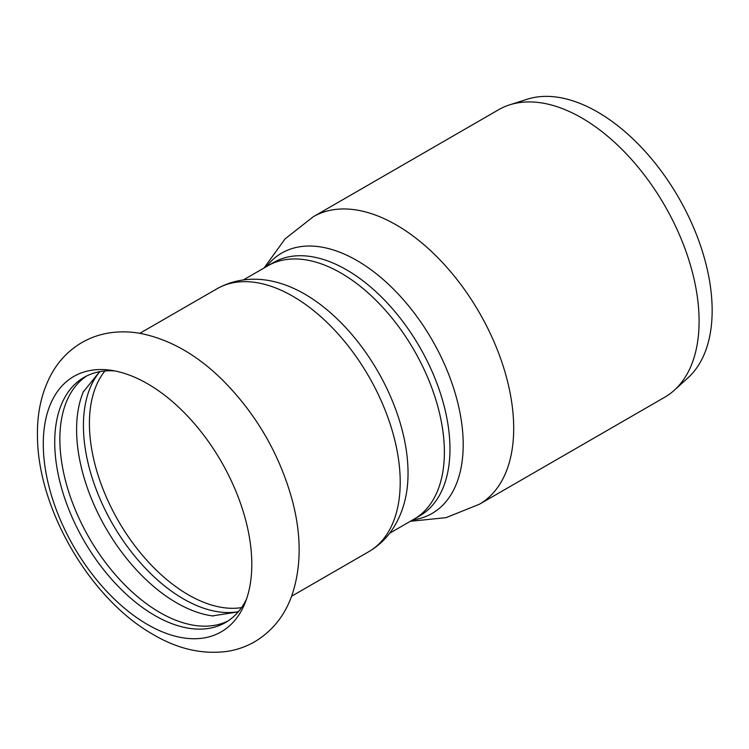 <?xml version="1.0" encoding="UTF-8"?>
<svg xmlns="http://www.w3.org/2000/svg" width="749" height="749" viewBox="0 0 749 749"><rect width="100%" height="100%" fill="white"/><g stroke="black" fill="none" stroke-linecap="round" stroke-linejoin="round"><path stroke-width="1.12" d="M43.273 443.942A147.441 85.124 -120 0 0 147.534 624.526A147.441 85.124 -120 0 0 244.932 603.329A147.441 85.124 -120 0 0 251.795 564.334A147.441 85.124 -120 0 0 110.328 370.193A147.441 85.124 -120 0 0 43.273 443.942M228.071 620.94A141.514 81.707 60 0 1 159.93 612.532A141.514 81.707 60 0 1 68.187 490.164A141.514 81.707 60 0 1 86.65 375.989M114.794 370.933A141.514 81.707 -120 0 0 84.038 377.384A141.514 81.707 -120 0 0 54.724 442.172A141.514 81.707 -120 0 0 154.79 615.491A141.514 81.707 -120 0 0 225.552 622.503A141.514 81.707 -120 0 0 246.515 599.088M213.325 615.996A141.514 81.707 60 0 1 212.491 615.893A141.514 81.707 60 0 1 176.661 602.87A141.514 81.707 60 0 1 83.233 392.008A141.514 81.707 60 0 1 83.551 391.231M99.43 372.159A141.514 81.707 -120 0 0 95.61 487.899A141.514 81.707 -120 0 0 183.486 598.928A141.514 81.707 -120 0 0 237.779 611.783M581.701 117.911A166.025 95.853 60 0 1 687.142 254.754A166.025 95.853 60 0 1 674.409 390.154A166.025 95.853 60 0 1 664.709 397.251L479.313 504.292A166.025 95.853 60 0 0 504.76 371.251A166.025 95.853 60 0 0 396.305 224.953A166.025 95.853 60 0 0 313.288 216.733L498.684 109.691A166.025 95.853 60 0 1 509.685 104.841A166.025 95.853 60 0 1 581.701 117.911M509.685 104.841L527.249 99.224A162.074 93.569 60 0 1 597.552 111.994A162.074 93.569 60 0 1 700.484 245.569A162.074 93.569 60 0 1 688.059 377.749L674.409 390.154M216.985 288.768A151.794 87.642 -120 0 1 292.878 296.286A151.794 87.642 -120 0 1 400.209 482.187A151.794 87.642 -120 0 1 368.78 551.676C379.359 545.469 387.888 537.024 394.358 526.369C399.46 517.896 403.149 508.59 405.406 498.441A146.261 84.44 -120 0 0 408.036 473.153A146.261 84.44 -120 0 0 304.618 294.02A146.261 84.44 -120 0 0 281.409 283.665C263.32 277.767 239.493 276.203 216.985 288.768L139.81 333.324M346.544 269.818A146.261 84.44 60 0 1 441.994 398.356A146.261 84.44 60 0 1 420.058 515.677A146.261 84.44 60 0 1 419.674 515.902L414.085 519.132A146.261 84.44 -120 0 0 436.508 401.932A146.261 84.44 -120 0 0 340.954 273.048A146.261 84.44 -120 0 0 267.824 265.801L273.413 262.571A146.261 84.44 60 0 1 273.797 262.356A146.261 84.44 60 0 1 346.544 269.818M266.41 266.625A150.324 86.79 60 0 1 356.908 260.512A150.324 86.79 60 0 1 459.174 408.842A150.324 86.79 60 0 1 412.662 519.946M104.926 370.98A139.932 80.789 -120 0 0 89.412 423.438A139.932 80.789 -120 0 0 140.775 553.268A139.932 80.789 -120 0 0 241.543 607.617M153.451 634.675C90.198 599.209 37.347 508.552 37.45 435.431C37.076 412.034 41.897 391.278 51.906 373.161C59.208 360.325 69.067 350.204 81.482 342.789C89.908 337.883 98.962 334.625 108.661 333.024C119.353 331.301 130.214 331.489 141.261 333.577C170.22 339.578 197.399 355.138 222.79 380.277C256.186 413.982 279.274 453.735 292.073 499.527C301.538 534.749 301.51 566.637 291.979 595.193C284.845 615.463 272.496 630.939 254.922 641.621C246.477 646.499 237.405 649.739 227.696 651.312C202.848 654.72 178.103 649.168 153.451 634.675M238.94 611.062L237.461 611.97L212.491 615.893M100.638 371.513L99.102 372.337L83.233 392.008M410.349 521.285L445.992 517.662L479.313 504.292M264.088 267.955L285.051 238.903L313.288 216.733M267.824 265.801L243.406 279.901M414.085 519.132L389.667 533.232M368.78 551.676L291.604 596.232"/></g></svg>
